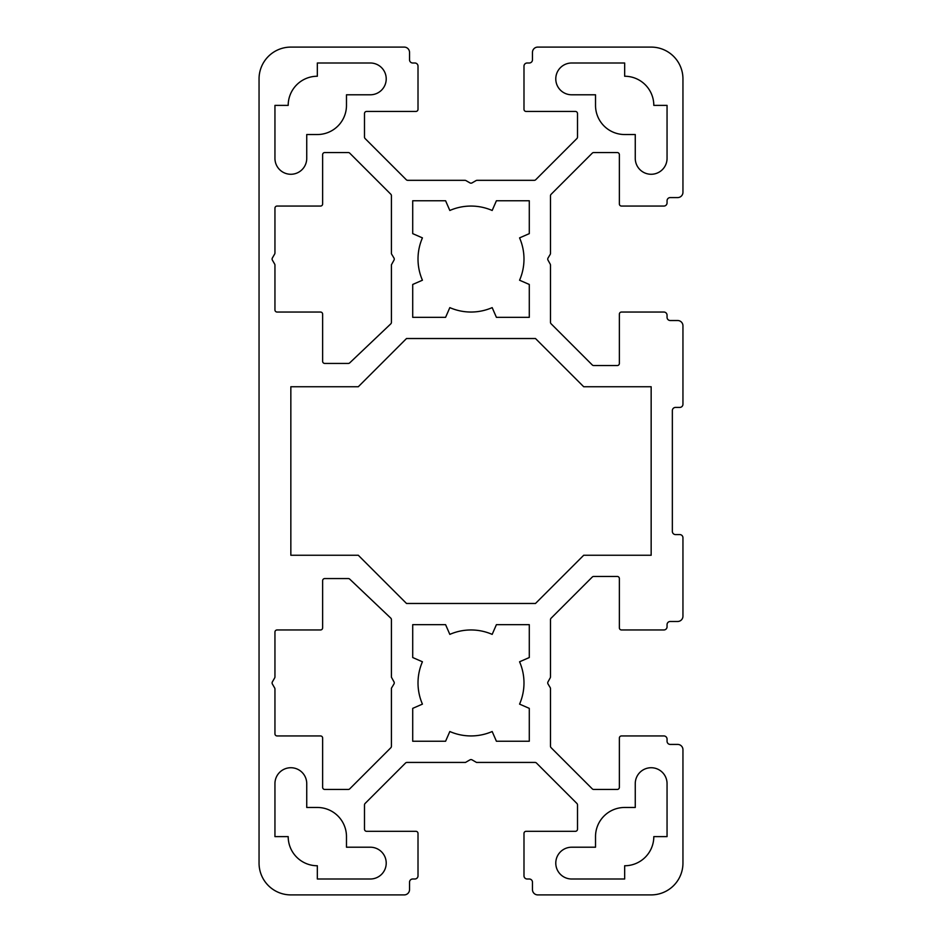 <?xml version="1.0" encoding="UTF-8"?>
<svg xmlns="http://www.w3.org/2000/svg" width="942" height="942" viewBox="0 0 942 942"><rect width="100%" height="100%" fill="white"/><g stroke="black" fill="none" stroke-linecap="round" stroke-linejoin="round"><path stroke-width="1.41" d="M593.754 576.445L617.245 576.445A2.119 2.119 0 0 1 619.365 578.565L619.365 627.843A2.119 2.119 0 0 0 621.484 629.962L663.874 629.962A3.179 3.179 0 0 0 667.054 626.783L667.054 624.664A3.179 3.179 0 0 1 670.233 621.484L677.651 621.484A5.299 5.299 0 0 0 682.95 616.186L682.95 537.764A3.179 3.179 0 0 0 679.771 534.585L675.532 534.585A3.179 3.179 0 0 1 672.352 531.406L672.352 410.594A3.179 3.179 0 0 1 675.532 407.415L679.771 407.415A3.179 3.179 0 0 0 682.95 404.236L682.95 325.814A5.299 5.299 0 0 0 677.651 320.515L670.233 320.515A3.179 3.179 0 0 1 667.054 317.336L667.054 315.217A3.179 3.179 0 0 0 663.874 312.038L621.484 312.038A2.119 2.119 0 0 0 619.365 314.157L619.365 363.435A2.119 2.119 0 0 1 617.245 365.555L593.754 365.555A2.119 2.119 0 0 1 592.247 364.931L551.105 323.789A2.119 2.119 0 0 1 550.481 322.282L550.481 265.161A2.119 2.119 0 0 0 550.222 264.137L547.997 260.122A2.119 2.119 0 0 1 548.044 258.002L550.175 254.458A2.119 2.119 0 0 0 550.481 253.363L550.481 195.818A2.119 2.119 0 0 1 551.105 194.311L592.247 153.169A2.119 2.119 0 0 1 593.754 152.545L617.245 152.545A2.119 2.119 0 0 1 619.365 154.665L619.365 203.943A2.119 2.119 0 0 0 621.484 206.062L663.874 206.062A3.179 3.179 0 0 0 667.054 202.883L667.054 200.764A3.179 3.179 0 0 1 670.233 197.585L677.651 197.585A5.299 5.299 0 0 0 682.95 192.286L682.95 78.892A31.793 31.793 0 0 0 651.158 47.1L537.764 47.1A5.299 5.299 0 0 0 532.466 52.399L532.466 59.817A3.179 3.179 0 0 1 529.286 62.996L527.167 62.996A3.179 3.179 0 0 0 523.987 66.175L523.987 109.319A2.119 2.119 0 0 0 526.107 111.439L575.385 111.439A2.119 2.119 0 0 1 577.505 113.558L577.505 137.061A2.119 2.119 0 0 1 576.881 138.556L535.739 179.71A2.119 2.119 0 0 1 534.232 180.322L477.076 180.322A2.119 2.119 0 0 0 476.016 180.617L472.06 182.889A2.119 2.119 0 0 1 469.94 182.889L465.984 180.617A2.119 2.119 0 0 0 464.924 180.322L407.768 180.322A2.119 2.119 0 0 1 406.261 179.71L365.119 138.556A2.119 2.119 0 0 1 364.495 137.061L364.495 113.558A2.119 2.119 0 0 1 366.615 111.439L415.893 111.439A2.119 2.119 0 0 0 418.012 109.319L418.012 66.175A3.179 3.179 0 0 0 414.833 62.996L412.714 62.996A3.179 3.179 0 0 1 409.535 59.817L409.535 52.399A5.299 5.299 0 0 0 404.236 47.1L290.842 47.1A31.793 31.793 0 0 0 259.05 78.892L259.05 863.107A31.793 31.793 0 0 0 290.842 894.9L404.236 894.9A5.299 5.299 0 0 0 409.535 889.601L409.535 882.183A3.179 3.179 0 0 1 412.714 879.004L414.833 879.004A3.179 3.179 0 0 0 418.012 875.824L418.012 833.434A2.119 2.119 0 0 0 415.893 831.315L366.615 831.315A2.119 2.119 0 0 1 364.495 829.196L364.495 804.939A2.119 2.119 0 0 1 365.119 803.444L405.507 763.055A2.119 2.119 0 0 1 407.003 762.431L465.489 762.431L469.94 759.864A2.119 2.119 0 0 1 472.06 759.864L476.511 762.431L534.997 762.431A2.119 2.119 0 0 1 536.493 763.055L576.881 803.444A2.119 2.119 0 0 1 577.505 804.939L577.505 829.196A2.119 2.119 0 0 1 575.385 831.315L526.107 831.315A2.119 2.119 0 0 0 523.987 833.434L523.987 875.824A3.179 3.179 0 0 0 527.167 879.004L529.286 879.004A3.179 3.179 0 0 1 532.466 882.183L532.466 889.601A5.299 5.299 0 0 0 537.764 894.9L651.158 894.9A31.793 31.793 0 0 0 682.95 863.107L682.95 749.714A5.299 5.299 0 0 0 677.651 744.416L670.233 744.416A3.179 3.179 0 0 1 667.054 741.236L667.054 739.117A3.179 3.179 0 0 0 663.874 735.938L621.484 735.938A2.119 2.119 0 0 0 619.365 738.057L619.365 787.335A2.119 2.119 0 0 1 617.245 789.455L593.754 789.455A2.119 2.119 0 0 1 592.247 788.831L551.105 747.689A2.119 2.119 0 0 1 550.481 746.182L550.481 688.637A2.119 2.119 0 0 0 550.175 687.542L548.044 683.998A2.119 2.119 0 0 1 547.997 681.878L550.222 677.863A2.119 2.119 0 0 0 550.481 676.839L550.481 619.718A2.119 2.119 0 0 1 551.105 618.211L592.247 577.069A2.119 2.119 0 0 1 593.754 576.445M595.521 94.789L595.521 105.386A29.143 29.143 0 0 0 624.664 134.529L635.261 134.529L635.261 158.374A15.896 15.896 0 0 0 651.158 174.27A15.896 15.896 0 0 0 667.054 158.374L667.054 105.386L653.807 105.386A29.143 29.143 0 0 0 624.664 76.243L624.664 62.996L571.676 62.996A15.896 15.896 0 0 0 555.78 78.892A15.896 15.896 0 0 0 571.676 94.789L595.521 94.789M306.739 134.529L317.336 134.529A29.143 29.143 0 0 0 346.479 105.386L346.479 94.789L370.324 94.789A15.896 15.896 0 0 0 386.22 78.892A15.896 15.896 0 0 0 370.324 62.996L317.336 62.996L317.336 76.243A29.143 29.143 0 0 0 288.193 105.386L274.946 105.386L274.946 158.374A15.896 15.896 0 0 0 290.842 174.27A15.896 15.896 0 0 0 306.739 158.374L306.739 134.529M322.635 314.157L322.635 361.316A2.119 2.119 0 0 0 324.755 363.435L348.281 363.435A2.119 2.119 0 0 0 349.741 362.858L390.753 323.895A2.119 2.119 0 0 0 391.413 322.364L391.413 264.808L394.003 260.122A2.119 2.119 0 0 0 393.956 258.002L391.413 253.775L391.413 195.712A2.119 2.119 0 0 0 390.789 194.205L349.753 153.169A2.119 2.119 0 0 0 348.246 152.545L324.755 152.545A2.119 2.119 0 0 0 322.635 154.665L322.635 203.943A2.119 2.119 0 0 1 320.515 206.062L277.066 206.062A2.119 2.119 0 0 0 274.946 208.182L274.946 252.974A2.119 2.119 0 0 1 274.664 254.034L272.379 257.99A2.119 2.119 0 0 0 272.379 260.11L274.664 264.066A2.119 2.119 0 0 1 274.946 265.126L274.946 309.918A2.119 2.119 0 0 0 277.066 312.038L320.515 312.038A2.119 2.119 0 0 1 322.635 314.157M445.59 317.336L449.829 307.622A52.987 52.987 0 0 0 492.171 307.622L496.41 317.336L529.286 317.336L529.286 284.46L519.572 280.221A52.987 52.987 0 0 0 519.572 237.879L529.286 233.64L529.286 200.764L496.41 200.764L492.171 210.478A52.987 52.987 0 0 0 449.829 210.478L445.59 200.764L412.714 200.764L412.714 233.64L422.428 237.879A52.987 52.987 0 0 0 422.428 280.221L412.714 284.46L412.714 317.336L445.59 317.336M358.29 555.25L406.508 603.469L535.492 603.469L583.71 555.25L651.158 555.25L651.158 386.75L583.71 386.75L535.492 338.531L406.508 338.531L358.29 386.75L290.842 386.75L290.842 555.25L358.29 555.25M394.003 681.878L391.413 677.192L391.413 619.636A2.119 2.119 0 0 0 390.753 618.105L349.741 579.142A2.119 2.119 0 0 0 348.281 578.565L324.755 578.565A2.119 2.119 0 0 0 322.635 580.684L322.635 627.843A2.119 2.119 0 0 1 320.515 629.962L277.066 629.962A2.119 2.119 0 0 0 274.946 632.082L274.946 676.874A2.119 2.119 0 0 1 274.664 677.934L272.379 681.89A2.119 2.119 0 0 0 272.379 684.01L274.664 687.966A2.119 2.119 0 0 1 274.946 689.026L274.946 733.818A2.119 2.119 0 0 0 277.066 735.938L320.515 735.938A2.119 2.119 0 0 1 322.635 738.057L322.635 787.335A2.119 2.119 0 0 0 324.755 789.455L348.246 789.455A2.119 2.119 0 0 0 349.753 788.831L390.789 747.795A2.119 2.119 0 0 0 391.413 746.288L391.413 688.225L393.956 683.998A2.119 2.119 0 0 0 394.003 681.878M529.286 708.36L519.572 704.121A52.987 52.987 0 0 0 519.572 661.779L529.286 657.54L529.286 624.664L496.41 624.664L492.171 634.378A52.987 52.987 0 0 0 449.829 634.378L445.59 624.664L412.714 624.664L412.714 657.54L422.428 661.779A52.987 52.987 0 0 0 422.428 704.121L412.714 708.36L412.714 741.236L445.59 741.236L449.829 731.522A52.987 52.987 0 0 0 492.171 731.522L496.41 741.236L529.286 741.236L529.286 708.36M635.261 807.471L624.664 807.471A29.143 29.143 0 0 0 595.521 836.614L595.521 847.211L571.676 847.211A15.896 15.896 0 0 0 555.78 863.107A15.896 15.896 0 0 0 571.676 879.004L624.664 879.004L624.664 865.757A29.143 29.143 0 0 0 653.807 836.614L667.054 836.614L667.054 783.626A15.896 15.896 0 0 0 651.158 767.73A15.896 15.896 0 0 0 635.261 783.626L635.261 807.471M370.324 847.211L346.479 847.211L346.479 836.614A29.143 29.143 0 0 0 317.336 807.471L306.739 807.471L306.739 783.626A15.896 15.896 0 0 0 290.842 767.73A15.896 15.896 0 0 0 274.946 783.626L274.946 836.614L288.193 836.614A29.143 29.143 0 0 0 317.336 865.757L317.336 879.004L370.324 879.004A15.896 15.896 0 0 0 386.22 863.107A15.896 15.896 0 0 0 370.324 847.211"/></g></svg>
